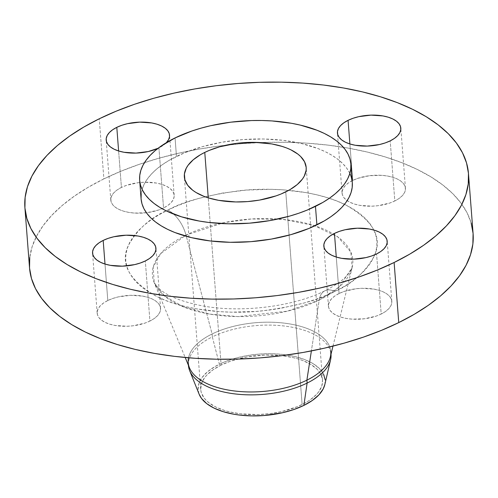 <?xml version="1.0" encoding="UTF-8"?>
<svg xmlns="http://www.w3.org/2000/svg" width="498" height="498" viewBox="0 0 498 498"><rect width="100%" height="100%" fill="white"/><g stroke="black" fill="none" stroke-linecap="round" stroke-linejoin="round"><path stroke-width="0.37" stroke-dasharray="2.49 1.87" d="M352.69 180.438A31.779 15.357 -4.4 0 0 342.07 193.137A31.779 15.357 -4.4 0 0 347.156 200.644A31.779 15.357 -4.4 0 0 394.821 200.968L390.195 140.866L394.821 200.968L389.791 203.035L378.1 205.693L371.894 206.178L359.923 205.363L354.62 204.099L350.057 202.319L346.403 200.096L343.801 197.507L342.35 194.662L342.107 191.662L343.078 188.624L345.226 185.667L348.476 182.903L352.69 180.438L357.72 178.365L369.41 175.707L381.761 175.333L387.587 176.037L392.891 177.3L397.454 179.081L401.108 181.303L403.71 183.893L405.16 186.744L405.409 189.744L404.432 192.782L402.284 195.739L399.035 198.503L394.821 200.968A31.779 15.357 -4.4 0 0 405.44 188.263A31.779 15.357 -4.4 0 0 386.205 175.813A31.779 15.357 -4.4 0 0 352.69 180.438L349.889 143.966L352.69 180.438M339.076 293.509A31.779 15.357 -4.4 0 0 328.45 306.214A31.779 15.357 -4.4 0 0 347.685 318.664A31.779 15.357 -4.4 0 0 381.2 314.039L376.575 253.943L381.2 314.039L376.171 316.112L364.48 318.77L352.136 319.143L346.303 318.44L340.999 317.176L336.436 315.396L332.782 313.174L330.18 310.584L328.73 307.739L328.487 304.732L329.458 301.701L331.606 298.738L334.855 295.974L339.076 293.509L344.099 291.442L355.79 288.784L362.002 288.298L373.973 289.114L379.271 290.378L383.834 292.158L387.488 294.38L390.09 296.97L391.54 299.815L391.789 302.815L390.818 305.853L388.664 308.81L385.415 311.574L381.2 314.039A31.779 15.357 -4.4 0 0 391.82 301.34A31.779 15.357 -4.4 0 0 372.585 288.89A31.779 15.357 -4.4 0 0 339.076 293.509L336.268 257.043L339.076 293.509M107.805 300.518A31.779 15.357 -4.4 0 0 97.185 313.223A31.779 15.357 -4.4 0 0 116.42 325.673A31.779 15.357 -4.4 0 0 149.929 321.048L145.31 260.952L149.929 321.048L144.906 323.121L133.215 325.773L127.002 326.258L115.032 325.449L109.734 324.186L105.171 322.405L101.517 320.177L98.915 317.593L97.465 314.742L97.216 311.742L98.187 308.704L100.341 305.747L103.59 302.983L107.805 300.518L112.834 298.451L118.48 296.852L130.731 295.308L142.702 296.117L148.006 297.387L152.569 299.161L156.223 301.39L158.825 303.973L160.275 306.824L160.518 309.824L159.547 312.862L157.399 315.819L154.15 318.583L149.929 321.048A31.779 15.357 -4.4 0 0 160.555 308.349A31.779 15.357 -4.4 0 0 141.32 295.893A31.779 15.357 -4.4 0 0 107.805 300.518L105.003 264.052L107.805 300.518M121.425 187.441A31.779 15.357 -4.4 0 0 110.805 200.146A31.779 15.357 -4.4 0 0 146.412 212.752A31.779 15.357 -4.4 0 0 163.549 207.971L158.924 147.875A31.779 15.357 175.6 0 1 158.109 148.261L163.145 145.41L166.394 142.64A31.779 15.357 175.6 0 1 158.924 147.875L163.549 207.971L158.526 210.044L146.835 212.702L134.485 213.076L128.652 212.372L123.355 211.108L118.792 209.328L115.138 207.106L112.536 204.516L111.085 201.671L110.836 198.665L111.807 195.633L113.961 192.67L117.204 189.906L121.425 187.441L126.455 185.374L138.139 182.716L144.352 182.231L156.322 183.046L161.626 184.31L166.189 186.09L169.843 188.312L172.445 190.902L173.895 193.747L174.138 196.747L173.167 199.785L171.019 202.742L167.77 205.506L163.549 207.971A31.779 15.357 -4.4 0 0 174.176 195.272A31.779 15.357 -4.4 0 0 154.94 182.822A31.779 15.357 -4.4 0 0 121.425 187.441L118.617 150.975L121.425 187.441M334.799 291.43A26.481 14.747 -116.1 0 0 324.908 290.776A26.481 14.747 -116.1 0 0 319.206 300.026L287.221 311.206L237.944 316.579L209.826 314.107L184.011 307.104L164.633 296.086L154.237 282.74L153.16 267.27L160.543 253.731L186.009 235.118A26.481 14.747 -116.1 0 0 167.826 210.056C150.384 217.52 137.162 229.441 128.16 245.831C119.862 264.077 129.598 281.065 157.374 296.808C185.343 310.802 228.756 314.58 261.743 310.933C295.233 306.482 319.585 299.977 334.799 291.43L325.188 295.75L314.867 299.634L303.936 303.052L280.66 308.337L268.54 310.161L256.258 311.418L231.663 312.159L219.593 311.648L196.473 308.872L185.654 306.631L175.47 303.861L166.008 300.574L157.374 296.808L149.643 292.594L142.895 287.981L137.187 283.013L132.574 277.728L129.113 272.188L126.822 266.436L125.733 260.541L125.851 254.546L127.183 248.514L129.704 242.501L133.402 236.575L138.232 230.779L144.152 225.177L151.099 219.823L159.018 214.769L167.826 210.056L177.431 205.736L187.752 201.852L198.69 198.434L221.965 193.143L246.367 190.068L270.962 189.321L283.032 189.838L306.152 192.614L316.971 194.849L327.155 197.625L336.611 200.912L345.251 204.678L352.982 208.886L359.73 213.499L365.439 218.473L370.045 223.758L373.512 229.298L375.803 235.044L376.893 240.945L376.768 246.94L375.442 252.972L372.921 258.979L369.223 264.911L364.393 270.707L358.473 276.303L351.52 281.663L343.608 286.717L334.799 291.43C352.242 283.966 365.464 272.039 374.465 255.655C382.763 237.409 373.027 220.415 345.251 204.678C317.282 190.684 273.869 186.906 240.883 190.553C207.392 195.004 183.04 201.503 167.826 210.056A26.481 14.747 63.9 0 1 186.009 235.118A100.478 48.561 175.6 0 1 314.96 225.787A100.478 48.561 175.6 0 1 333.355 233.973A100.478 48.561 175.6 0 1 352.142 267.513A100.478 48.561 175.6 0 1 319.206 300.026L311.381 350.928L319.206 300.026A100.478 48.561 175.6 0 1 220.577 315.576A100.478 48.561 175.6 0 1 154.237 282.74A100.478 48.561 175.6 0 1 184.596 235.822A100.478 48.561 175.6 0 1 186.009 235.118L186.327 236.313L186.009 235.118L223.863 222.637L251.434 218.977L282.97 219.4L313.877 225.438L337.98 237.036L350.835 252.063L352.142 267.513L339.194 286.997L319.206 300.026A26.481 14.747 63.9 0 1 324.908 290.776A26.481 14.747 63.9 0 1 334.799 291.43M324.82 384.599A63.744 30.808 -4.4 0 0 290.944 355.684A63.744 30.808 -4.4 0 0 219.375 364.219L212.329 336.885A71.5 34.555 175.6 0 1 287.539 326.451A71.5 34.555 175.6 0 1 330.989 354.296M330.323 357.029A71.5 34.555 -4.4 0 0 292.556 324.435A71.5 34.555 -4.4 0 0 212.104 333.977A71.5 34.555 175.6 0 1 287.508 323.569A71.5 34.555 175.6 0 1 330.784 351.588L331.008 354.495A71.5 34.555 -4.4 0 0 287.732 326.476A71.5 34.555 -4.4 0 0 212.329 336.885L212.104 333.977L186.327 236.313L212.104 333.977A71.5 34.555 -4.4 0 0 189.489 367.866M473.1 233.674A222.444 107.506 -4.4 0 0 226.173 145.173A222.444 107.506 -4.4 0 0 103.877 178.888L99.251 118.792L103.877 178.888A222.444 107.506 -4.4 0 0 29.525 267.806M349.845 173.404A105.925 51.194 -4.4 0 0 176.479 156.428L175.053 137.934L176.479 156.428A105.925 51.194 -4.4 0 0 141.077 198.77M221.131 365.078A61.098 29.525 -4.4 0 0 200.713 389.498A61.098 29.525 -4.4 0 0 237.689 413.44A61.098 29.525 -4.4 0 0 302.124 404.544L285.759 191.886L302.124 404.544A61.098 29.525 -4.4 0 0 322.548 380.123A61.098 29.525 -4.4 0 0 285.566 356.182A61.098 29.525 -4.4 0 0 221.131 365.078L208.264 197.849L221.131 365.078L230.798 361.094L247.394 356.873L265.21 355.055L282.721 355.802L293.478 357.701L298.414 359.046L303.002 360.639L310.945 364.511L316.989 369.155L319.224 371.72L320.905 374.409L322.542 380.061L321.839 385.894L318.82 391.683L316.479 394.491L310.235 399.807L306.394 402.26L297.462 406.642L281.607 411.597L269.984 413.633L258.045 414.566L240.534 413.819L229.783 411.921L224.841 410.576L216.064 407.152L209.036 402.876L206.272 400.46L204.037 397.902L201.242 392.424L200.713 389.56L201.416 383.728L204.435 377.938L206.776 375.125L213.02 369.815L221.131 365.078M351.376 177.444L349.453 172.607L346.54 167.951L342.661 163.506L337.862 159.323L332.185 155.444L325.686 151.909L318.421 148.74L301.9 143.642L283.262 140.349L263.212 138.992L242.532 139.621L222.008 142.21L202.431 146.655L184.559 152.793L169.077 160.387L162.416 164.645L156.571 169.146L151.591 173.858L147.532 178.726L144.426 183.712L142.304 188.767L141.183 193.84M471.158 223.023L467.118 212.87L460.999 203.084L452.856 193.753L442.778 184.976L430.857 176.827L417.206 169.395L401.954 162.746L385.253 156.938L367.263 152.039L348.152 148.093L328.114 145.13L307.334 143.187L286.014 142.279L264.357 142.416L242.582 143.592L220.888 145.808L199.486 149.027L178.583 153.228L158.376 158.37L139.073 164.402L120.846 171.262L103.877 178.888L88.327 187.211L74.345 196.144L62.069 205.599L51.611 215.491L43.083 225.719L36.559 236.195L32.102 246.809L29.756 257.454M188.512 357.782A71.5 34.555 175.6 0 1 212.104 333.977L212.329 336.885A71.5 34.555 -4.4 0 0 188.431 365.464L188.207 362.556M188.412 365.264A71.5 34.555 175.6 0 1 212.329 336.885L219.375 364.219A63.744 30.808 -4.4 0 0 199.15 394.267M323.47 373.961L319.386 368.483L313.08 363.627L304.795 359.593L294.853 356.524L283.636 354.545L271.572 353.729L259.128 354.103L246.778 355.659L234.994 358.342L224.237 362.034L214.918 366.603L207.398 371.875L201.958 377.64L198.808 383.684L198.073 389.766L199.138 394.229M324.827 384.562L325.182 379.856M342.07 193.137L337.445 133.041M328.45 306.214L323.825 246.118M97.185 313.223L92.56 253.121M110.805 200.146L106.18 140.05M332.981 346.116L352.142 267.513L350.436 271.205L347.006 275.55C342.524 280.505 335.166 285.578 324.92 290.77C293.291 306.924 238.517 313.528 199.617 305.299C181.459 301.39 168.492 296.298 160.723 290.035C157.181 287.172 155.021 284.738 154.237 282.74L185.194 357.489M200.713 389.498L184.347 176.84M322.548 380.123L306.183 167.465M174.176 195.272L169.55 135.17M160.555 308.349L155.93 248.247M391.82 301.34L387.195 241.237M405.44 188.263L400.815 128.16"/><path stroke-width="0.75" d="M348.071 120.335L349.889 143.966L348.071 120.335L343.85 122.801L340.601 125.564L338.453 128.521L337.482 131.559L337.725 134.56L339.175 137.411L341.777 139.994L345.431 142.223L349.994 144.003L355.298 145.267L367.269 146.076L379.52 144.532L385.166 142.938L390.195 140.866A31.779 15.357 175.6 0 1 356.68 145.491A31.779 15.357 175.6 0 1 337.445 133.041A31.779 15.357 175.6 0 1 348.071 120.335A31.779 15.357 175.6 0 1 381.58 115.71A31.779 15.357 175.6 0 1 400.815 128.16A31.779 15.357 175.6 0 1 390.195 140.866L394.41 138.4L397.659 135.637L399.813 132.68L400.784 129.642L400.535 126.641L399.085 123.79L396.483 121.207L392.829 118.978L388.266 117.198L382.968 115.934L370.998 115.125L358.741 116.669L353.094 118.269L348.071 120.335M334.451 233.413L336.268 257.043L334.451 233.413L330.23 235.878L326.981 238.642L324.833 241.598L323.862 244.636L324.105 247.637L325.555 250.488L328.157 253.071L331.811 255.3L336.374 257.08L341.678 258.344L353.648 259.153L365.899 257.609L371.545 256.009L376.575 253.943A31.779 15.357 175.6 0 1 343.06 258.568A31.779 15.357 175.6 0 1 323.825 246.118A31.779 15.357 175.6 0 1 334.451 233.413A31.779 15.357 175.6 0 1 367.96 228.787A31.779 15.357 175.6 0 1 387.195 241.237A31.779 15.357 175.6 0 1 376.575 253.943L380.796 251.478L384.039 248.714L386.193 245.757L387.164 242.719L386.915 239.719L385.464 236.867L382.862 234.284L379.208 232.056L374.645 230.275L369.348 229.012L357.377 228.202L345.12 229.746L339.474 231.34L334.451 233.413M103.179 240.422L105.003 264.052L103.179 240.422L98.965 242.887L95.716 245.651L93.568 248.608L92.591 251.646L92.84 254.646L94.29 257.491L96.892 260.081L100.546 262.303L105.109 264.083L110.413 265.347L122.384 266.162L134.634 264.612L140.28 263.019L145.31 260.952A31.779 15.357 175.6 0 1 111.795 265.577A31.779 15.357 175.6 0 1 92.56 253.121A31.779 15.357 175.6 0 1 103.179 240.422A31.779 15.357 175.6 0 1 136.695 235.797A31.779 15.357 175.6 0 1 155.93 248.247A31.779 15.357 175.6 0 1 145.31 260.952L149.525 258.487L152.774 255.723L154.922 252.766L155.893 249.728L155.65 246.728L154.199 243.877L151.597 241.287L147.943 239.065L143.38 237.285L138.077 236.021L126.106 235.212L113.855 236.755L108.209 238.349L103.179 240.422M116.8 127.345L118.617 150.975L116.8 127.345L112.585 129.81L109.336 132.574L107.182 135.531L106.211 138.569L106.46 141.569L107.91 144.42L110.512 147.003L114.167 149.232L118.729 151.012L124.027 152.276L135.998 153.085L148.255 151.541L158.109 148.261A31.779 15.357 175.6 0 1 124.923 152.425A31.779 15.357 175.6 0 1 106.18 140.05A31.779 15.357 175.6 0 1 116.8 127.345A31.779 15.357 175.6 0 1 150.315 122.72A31.779 15.357 175.6 0 1 169.55 135.17A31.779 15.357 175.6 0 1 166.394 142.64L168.542 139.689L169.513 136.651L169.27 133.651L167.82 130.8L165.218 128.216L161.564 125.988L157.001 124.207L151.697 122.944L139.726 122.135L127.476 123.678L121.829 125.272L116.8 127.345M330.784 351.588A71.5 34.555 175.6 0 1 306.886 380.167L307.11 383.074L303.88 405.403A63.744 30.808 -4.4 0 0 324.82 384.599L330.591 359.743A71.5 34.555 175.6 0 1 307.11 383.074A71.5 34.555 -4.4 0 0 331.008 354.495L330.989 354.29A71.5 34.555 175.6 0 1 330.591 359.743M185.194 357.489L189.489 367.866A71.5 34.555 -4.4 0 0 236.699 391.235A71.5 34.555 -4.4 0 0 306.886 380.167L311.381 350.928L306.886 380.167A71.5 34.555 -4.4 0 0 330.323 357.029L332.981 346.116M24.9 207.71L29.525 267.806A222.444 107.506 -4.4 0 0 164.166 354.968A222.444 107.506 -4.4 0 0 398.749 322.592L394.123 262.496A222.444 107.506 175.6 0 1 159.541 294.866A222.444 107.506 175.6 0 1 24.9 207.71A222.444 107.506 175.6 0 1 99.251 118.792L116.221 111.166L134.448 104.3L153.751 98.268L173.958 93.132L194.861 88.93L216.263 85.706L237.957 83.496L259.738 82.313L281.389 82.176L302.709 83.085L323.488 85.027L343.527 87.99L362.637 91.943L380.628 96.842L397.329 102.644L412.581 109.299L426.232 116.731L438.153 124.88L448.237 133.657L456.373 142.982L462.493 152.774L466.533 162.927L468.456 173.341L468.245 183.93L465.898 194.581L461.441 205.195L454.917 215.665L446.389 225.893L435.931 235.791L423.655 245.246L409.673 254.173L394.123 262.496L398.749 322.592A222.444 107.506 -4.4 0 0 473.1 233.674L468.475 173.578A222.444 107.506 175.6 0 1 394.123 262.496L377.154 270.121L358.927 276.988L339.624 283.013L319.417 288.155L298.514 292.357L277.112 295.582L255.418 297.792L233.643 298.974L211.986 299.105L190.666 298.202L169.886 296.254L149.848 293.297L130.737 289.344L112.747 284.445L96.046 278.643L80.794 271.989L67.143 264.556L55.222 256.408L45.144 247.631L37.001 238.299L30.882 228.514L26.842 218.361L24.919 207.94L25.13 197.357L27.477 186.706L31.934 176.093L38.458 165.622L46.986 155.388L57.444 145.497L69.72 136.041L83.701 127.108L99.251 118.792A222.444 107.506 175.6 0 1 333.834 86.415A222.444 107.506 175.6 0 1 468.475 173.578M139.652 180.276L141.077 198.77A105.925 51.194 -4.4 0 0 205.188 240.273A105.925 51.194 -4.4 0 0 316.896 224.859L315.471 206.365A105.925 51.194 175.6 0 1 203.763 221.784A105.925 51.194 175.6 0 1 139.652 180.276A105.925 51.194 175.6 0 1 175.053 137.934L191.817 131.036L201.011 128.167L210.629 125.714L230.773 122.178L251.478 120.566L261.792 120.504L271.939 120.933L291.38 123.267L300.481 125.147L316.996 130.246L324.26 133.414L330.759 136.956L336.443 140.834L341.242 145.011L345.114 149.456L348.027 154.119L349.951 158.949L350.872 163.91L350.766 168.953L349.652 174.026L347.529 179.081L344.423 184.067L340.358 188.935L335.384 193.647L329.533 198.154L322.878 202.406L307.391 210L298.713 213.269L289.519 216.138L269.947 220.589L249.423 223.172L228.738 223.801L208.693 222.444L199.15 221.031L181.484 216.817L166.27 210.891L159.771 207.349L154.087 203.47L149.288 199.287L145.416 194.843L142.503 190.186L140.579 185.349L139.658 180.388L139.764 175.346L140.878 170.279L143.001 165.224L146.107 160.238L150.172 155.364L155.146 150.651L160.991 146.151L175.053 137.934A105.925 51.194 175.6 0 1 286.767 122.52A105.925 51.194 175.6 0 1 350.878 164.023A105.925 51.194 175.6 0 1 315.471 206.365L316.896 224.859A105.925 51.194 -4.4 0 0 352.304 182.517A105.925 51.194 -4.4 0 0 349.845 173.404M204.771 152.413L208.264 197.849L204.771 152.413A61.098 29.525 175.6 0 1 269.2 143.524A61.098 29.525 175.6 0 1 306.183 167.465A61.098 29.525 175.6 0 1 285.759 191.886A61.098 29.525 175.6 0 1 221.33 200.775A61.098 29.525 175.6 0 1 184.347 176.84A61.098 29.525 175.6 0 1 204.771 152.413L200.495 154.697L193.286 159.752L188.07 165.28L186.277 168.156L184.409 173.995L184.883 179.766L187.671 185.244L192.676 190.217L195.951 192.452L203.887 196.324L208.475 197.918L218.666 200.345L235.735 201.945L247.662 201.578L259.502 200.09L276.091 195.863L281.102 193.983L290.035 189.601L297.244 184.553L302.46 179.025L304.253 176.149L306.121 170.31L306.177 167.396L304.539 161.75L300.624 156.497L297.854 154.087L290.832 149.805L286.643 147.981L282.055 146.387L271.864 143.953L254.795 142.36L236.905 143.331L219.736 146.779L209.428 150.321L204.771 152.413M141.183 193.84L141.083 198.883L141.998 203.844L143.922 208.674L146.835 213.337L150.713 217.782L155.513 221.959L161.19 225.837L167.689 229.379L174.954 232.547L191.475 237.646L210.119 240.932L230.163 242.296L250.843 241.667L271.366 239.077L290.944 234.633L308.816 228.489L324.304 220.894L330.958 216.642L336.804 212.142L341.784 207.429L345.842 202.555L348.955 197.569L351.071 192.521L352.192 187.447L352.291 182.405L351.376 177.444M29.756 257.454L29.544 268.042L31.467 278.463L35.507 288.616L41.627 298.402L49.763 307.727L59.847 316.51L71.768 324.652L85.419 332.091L100.671 338.74L117.372 344.541L135.363 349.447L154.473 353.393L174.512 356.356L195.291 358.299L216.611 359.207L238.262 359.07L260.043 357.894L281.737 355.678L303.139 352.46L324.042 348.258L344.249 343.116L363.552 337.084L381.779 330.224L398.749 322.592L414.299 314.275L428.28 305.342L440.556 295.887L451.014 285.995L459.542 275.761L466.066 265.291L470.523 254.677L472.87 244.026L473.081 233.444L471.158 223.023M189.638 370.587L199.15 394.267A63.744 30.808 -4.4 0 0 241.138 415.245A63.744 30.808 -4.4 0 0 303.88 405.403L307.11 383.074A71.5 34.555 175.6 0 1 236.737 394.117A71.5 34.555 175.6 0 1 189.638 370.587A71.5 34.555 175.6 0 1 188.412 365.264L188.431 365.464A71.5 34.555 -4.4 0 0 231.707 393.482A71.5 34.555 -4.4 0 0 307.11 383.074L306.886 380.167A71.5 34.555 175.6 0 1 231.483 390.575A71.5 34.555 175.6 0 1 188.207 362.556A71.5 34.555 175.6 0 1 188.512 357.782M199.138 394.229L201.541 398.468L206.757 403.66L214.09 408.123L223.247 411.69L233.873 414.23L239.619 415.077L251.683 415.892L264.133 415.519L282.472 412.755L293.795 409.555L303.88 405.403L312.339 400.46L318.857 394.914L323.171 388.982L324.827 384.562M325.182 379.856L323.47 373.961M350.878 164.023L352.304 182.517"/></g></svg>
